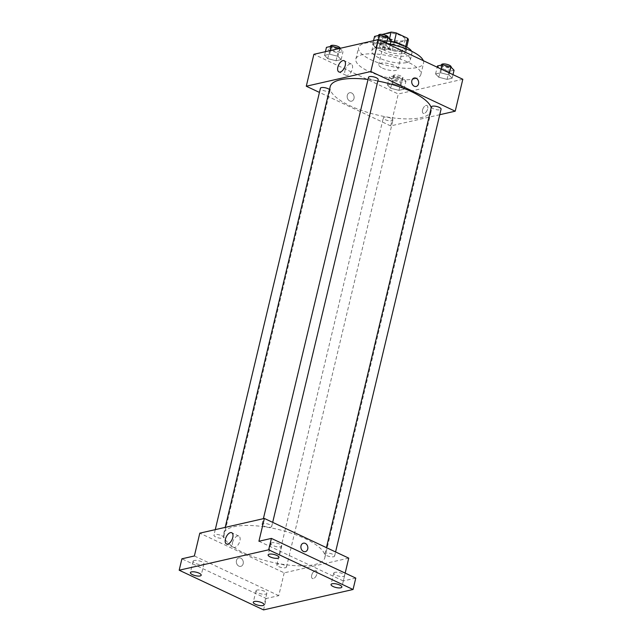 <?xml version="1.0" encoding="UTF-8"?>
<svg xmlns="http://www.w3.org/2000/svg" width="642" height="642" viewBox="0 0 642 642"><rect width="100%" height="100%" fill="white"/><g stroke="black" fill="none" stroke-linecap="round" stroke-linejoin="round"><path stroke-width="0.48" stroke-dasharray="3.21 2.41" d="M382.48 68.124A9.903 3.178 -166.6 0 0 392.294 70.596A9.903 3.178 -166.6 0 0 397.984 69.079A9.903 3.178 -166.6 0 0 389.084 63.694A9.903 3.178 -166.6 0 0 378.724 64.489A9.903 3.178 -166.6 0 0 382.48 68.124M389.542 38.48A9.903 3.178 -166.6 0 0 399.356 40.952A9.903 3.178 -166.6 0 0 405.046 39.435A9.903 3.178 -166.6 0 0 396.146 34.05A9.903 3.178 -166.6 0 0 385.786 34.845A9.903 3.178 -166.6 0 0 389.542 38.48M408.344 40.213L399.741 42.179A13.297 4.261 -166.6 0 1 394.437 41.289L383.186 36A13.297 4.261 -166.6 0 1 382.48 34.066M406.723 47.043L406.177 49.338L397.567 51.304L399.741 42.179M394.437 41.289L392.262 50.413L381.011 45.117L383.186 36M392.262 50.413A13.297 4.261 -166.6 0 0 397.567 51.304M406.177 49.338A13.297 4.261 -166.6 0 0 405.471 47.404L405.688 46.481M381.011 45.117A13.297 4.261 -166.6 0 1 380.305 43.183L388.916 41.224A13.297 4.261 -166.6 0 1 394.212 42.107L405.471 47.404M402.462 44.996A13.61 4.366 13.4 0 1 406.482 49.418A13.61 4.366 13.4 0 1 403.786 51.224A13.61 4.366 13.4 0 1 388.506 49.434A13.61 4.366 13.4 0 1 380 43.11A13.61 4.366 13.4 0 1 390.986 41.369M403.24 53.503A13.61 4.366 -166.6 0 0 405.937 51.697A13.61 4.366 -166.6 0 0 393.707 44.298A13.61 4.366 -166.6 0 0 379.454 45.389A13.61 4.366 -166.6 0 0 384.63 50.381A13.61 4.366 -166.6 0 0 403.24 53.503M388.916 41.224L389.461 38.921M380.305 43.183L382.391 34.435M411.594 51.216A19.798 6.348 13.4 0 1 411.955 53.134A19.798 6.348 13.4 0 1 408.039 55.758A19.798 6.348 13.4 0 1 385.81 53.158A19.798 6.348 13.4 0 1 373.435 43.953A19.798 6.348 13.4 0 1 390.914 41.682M406.41 62.595A19.798 6.348 13.4 0 1 384.181 60.003A19.798 6.348 13.4 0 1 371.806 50.79A19.798 6.348 13.4 0 1 392.535 49.201A19.798 6.348 13.4 0 1 410.326 59.971A19.798 6.348 13.4 0 1 406.41 62.595M423.343 60.701A33.408 10.713 13.4 0 1 423.568 63.125A33.408 10.713 13.4 0 1 416.955 67.554A33.408 10.713 13.4 0 1 379.438 63.173A33.408 10.713 13.4 0 1 358.565 47.636A33.408 10.713 13.4 0 1 390.304 44.242M414.242 78.958A33.408 10.713 -166.6 0 0 420.855 74.528A33.408 10.713 -166.6 0 0 390.834 56.36A33.408 10.713 -166.6 0 0 355.853 59.04A33.408 10.713 -166.6 0 0 368.548 71.302A33.408 10.713 -166.6 0 0 414.242 78.958M448.943 74.929L452.153 78.212L447.073 79.375L438.783 77.249L435.565 73.966L440.653 72.803L448.943 74.929L452.153 78.212L447.073 79.375L438.783 77.249L435.565 73.966L440.653 72.803L448.943 74.929L449.416 72.963M386.043 45.349L389.253 48.632L384.173 49.795L375.883 47.669L372.665 44.378L377.753 43.223L386.043 45.349L389.253 48.632L384.173 49.795L375.883 47.669L372.665 44.378L377.753 43.223L386.043 45.349L386.516 43.383M462.818 79.263L398.265 93.989L313.882 54.305M400.825 85.9L404.035 89.19L398.955 90.345L390.657 88.219L387.447 84.937L392.527 83.773L400.825 85.9L404.035 89.19L398.955 90.345L390.657 88.219L387.447 84.937L392.527 83.773L400.825 85.9L402.727 77.923L405.937 81.205L400.849 82.369L392.559 80.242L389.349 76.952L394.429 75.796L402.727 77.923M337.925 56.319L341.135 59.602L336.055 60.765L327.757 58.639L324.547 55.356L329.627 54.193L337.925 56.319L341.135 59.602L336.055 60.765L327.757 58.639L324.547 55.356L329.627 54.193L337.925 56.319L339.811 48.391M439.746 114.717L390.657 125.912L398.265 93.989M422.54 110.015A4.333 2.239 -64.8 0 0 423.263 113.345A4.333 2.239 -64.8 0 0 427.131 110.384A4.333 2.239 -64.8 0 0 426.954 105.513A4.333 2.239 -64.8 0 0 422.54 110.015A4.333 2.239 -64.8 0 0 423.263 113.345A4.333 2.239 -64.8 0 0 427.131 110.384A4.333 2.239 -64.8 0 0 426.946 105.513A4.333 2.239 -64.8 0 0 422.54 110.015M330.189 86.662A51.97 16.668 -166.6 0 0 349.938 105.737A51.97 16.668 -166.6 0 0 401.459 118.706A51.97 16.668 -166.6 0 0 431.304 110.753A51.97 16.668 -166.6 0 0 431.215 107.8M377.825 81.028A51.97 16.668 -166.6 0 0 368.018 79.464M390.657 125.912L319.427 92.408M368.54 77.281A4.951 1.589 -166.6 0 0 370.426 79.102A4.951 1.589 -166.6 0 0 375.329 80.338A4.951 1.589 -166.6 0 0 378.17 79.576M431.44 106.869A4.951 1.589 -166.6 0 0 433.326 108.683A4.951 1.589 -166.6 0 0 438.229 109.918A4.951 1.589 -166.6 0 0 441.07 109.164M385.2 119.653A4.951 1.589 -166.6 0 0 390.103 120.889A4.951 1.589 -166.6 0 0 392.952 120.134A4.951 1.589 -166.6 0 0 388.498 117.438A4.951 1.589 -166.6 0 0 383.322 117.839A4.951 1.589 -166.6 0 0 385.2 119.653M329.498 89.551A4.951 1.589 13.4 0 1 330.052 90.554A4.951 1.589 13.4 0 1 324.868 90.947A4.951 1.589 13.4 0 1 320.422 88.259M349.689 100.938A4.333 3.435 77.2 0 0 351.607 101.171A4.333 3.435 77.2 0 0 353.991 96.18A4.333 3.435 77.2 0 0 349.681 92.721A4.333 3.435 77.2 0 0 347.153 96.525A4.333 3.435 77.2 0 0 349.689 100.938A4.333 3.435 77.2 0 0 351.607 101.171A4.333 3.435 77.2 0 0 353.991 96.18A4.333 3.435 77.2 0 0 349.681 92.721A4.333 3.435 77.2 0 0 347.153 96.525A4.333 3.435 77.2 0 0 349.689 100.938M416.16 86.453L416.16 86.453A4.333 3.435 -102.8 0 1 411.843 82.995A4.333 3.435 -102.8 0 1 414.234 78.003L414.234 78.003M344.995 70.516A6.203 3.21 115.2 0 1 351.318 64.064A6.203 3.21 115.2 0 1 351.583 71.045A6.203 3.21 115.2 0 1 346.038 75.299A6.203 3.21 115.2 0 1 344.995 70.516M243.454 552.674A51.97 16.668 -166.6 0 0 294.975 565.65A51.97 16.668 -166.6 0 0 324.828 557.697A51.97 16.668 -166.6 0 0 278.13 529.433A51.97 16.668 -166.6 0 0 223.713 533.606A51.97 16.668 -166.6 0 0 243.454 552.674M221.691 535.677A4.951 1.589 13.4 0 1 223.568 537.49A4.951 1.589 13.4 0 1 218.392 537.892A4.951 1.589 13.4 0 1 213.938 535.195A4.951 1.589 13.4 0 1 216.787 534.441A4.951 1.589 13.4 0 1 221.691 535.677M326.842 555.627A4.951 1.589 -166.6 0 0 331.753 556.863A4.951 1.589 -166.6 0 0 334.594 556.1A4.951 1.589 -166.6 0 0 330.148 553.412A4.951 1.589 -166.6 0 0 324.964 553.805A4.951 1.589 -166.6 0 0 326.842 555.627M278.724 566.597A4.951 1.589 -166.6 0 0 283.628 567.833A4.951 1.589 -166.6 0 0 286.468 567.079A4.951 1.589 -166.6 0 0 282.023 564.382A4.951 1.589 -166.6 0 0 276.838 564.783A4.951 1.589 -166.6 0 0 278.724 566.597M263.942 526.039A4.951 1.589 -166.6 0 0 268.854 527.275A4.951 1.589 -166.6 0 0 271.694 526.52A4.951 1.589 -166.6 0 0 267.249 523.832A4.951 1.589 -166.6 0 0 262.064 524.225A4.951 1.589 -166.6 0 0 263.942 526.039M348.734 558.131L284.181 572.849L199.798 533.165M355.772 578.089L343.301 580.938L345.171 573.105M263.557 609.9L266.278 598.496L181.903 558.813M284.181 572.849L278.748 595.656L266.278 598.496M311.715 575.2A4.333 2.239 -64.8 0 0 312.445 578.53A4.333 2.239 -64.8 0 0 316.305 575.569A4.333 2.239 -64.8 0 0 316.129 570.698A4.333 2.239 -64.8 0 0 311.715 575.2A4.333 2.239 -64.8 0 0 312.437 578.53A4.333 2.239 -64.8 0 0 316.305 575.569A4.333 2.239 -64.8 0 0 316.129 570.69A4.333 2.239 -64.8 0 0 311.715 575.2M258.927 541.254L343.301 580.938M278.748 595.656L194.374 555.972M238.864 566.124A4.333 3.435 77.2 0 0 240.782 566.356A4.333 3.435 77.2 0 0 243.174 561.365A4.333 3.435 77.2 0 0 238.856 557.906A4.333 3.435 77.2 0 0 236.328 561.71A4.333 3.435 77.2 0 0 238.864 566.124A4.333 3.435 77.2 0 0 240.782 566.356A4.333 3.435 77.2 0 0 243.174 561.365A4.333 3.435 77.2 0 0 238.856 557.906A4.333 3.435 77.2 0 0 236.328 561.71A4.333 3.435 77.2 0 0 238.872 566.124M305.335 551.639L305.335 551.639A4.333 3.435 -102.8 0 1 301.018 548.18A4.333 3.435 -102.8 0 1 303.409 543.188L303.409 543.188M232.548 542.546A6.203 3.21 115.2 0 1 238.864 536.086A6.203 3.21 115.2 0 1 239.129 543.068A6.203 3.21 115.2 0 1 233.584 547.321A6.203 3.21 115.2 0 1 232.548 542.546M334.851 572.351A5.569 1.79 -166.6 0 0 333.752 573.089A5.569 1.79 -166.6 0 0 338.751 576.115A5.569 1.79 -166.6 0 0 344.585 575.673A5.569 1.79 -166.6 0 0 341.103 573.081A5.569 1.79 -166.6 0 0 334.851 572.351M271.951 542.771A5.569 1.79 -166.6 0 0 270.852 543.509A5.569 1.79 -166.6 0 0 275.851 546.535A5.569 1.79 -166.6 0 0 281.686 546.085A5.569 1.79 -166.6 0 0 278.203 543.501A5.569 1.79 -166.6 0 0 271.951 542.771M257.089 590.078A5.569 1.79 -166.6 0 0 255.989 590.817A5.569 1.79 -166.6 0 0 260.989 593.85A5.569 1.79 -166.6 0 0 266.823 593.401A5.569 1.79 -166.6 0 0 263.34 590.809A5.569 1.79 -166.6 0 0 257.089 590.078M194.189 560.498A5.569 1.79 -166.6 0 0 193.09 561.236A5.569 1.79 -166.6 0 0 198.089 564.262A5.569 1.79 -166.6 0 0 203.923 563.82A5.569 1.79 -166.6 0 0 200.44 561.228A5.569 1.79 -166.6 0 0 194.189 560.498M339.859 48.375L343.037 51.625L337.949 52.78L329.659 50.654L326.449 47.372M331.81 50.164A4.951 1.589 -166.6 0 0 336.713 51.4A4.951 1.589 -166.6 0 0 339.554 50.646A4.951 1.589 -166.6 0 0 335.108 47.957A4.951 1.589 -166.6 0 0 329.924 48.351A4.951 1.589 -166.6 0 0 331.81 50.164M341.135 59.602L343.037 51.625M336.055 60.765L337.949 52.78M327.757 58.639L329.659 50.654M324.547 55.356L325.422 51.673M329.627 54.193L330.502 50.509M330.469 46.072A4.951 1.589 -166.6 0 0 332.347 47.885A4.951 1.589 -166.6 0 0 337.259 49.121A4.951 1.589 -166.6 0 0 340.099 48.367A4.951 1.589 -166.6 0 0 340.108 48.327M391.155 40.655L386.075 41.81L377.785 39.684L374.567 36.401M379.928 39.194A4.951 1.589 -166.6 0 0 384.839 40.43A4.951 1.589 -166.6 0 0 387.68 39.676A4.951 1.589 -166.6 0 0 383.234 36.979A4.951 1.589 -166.6 0 0 378.05 37.38A4.951 1.589 -166.6 0 0 379.928 39.194M389.253 48.632L390.103 45.068M384.173 49.795L386.075 41.81M375.883 47.669L377.785 39.684M372.665 44.378L373.548 40.703M377.753 43.223L378.595 39.66M378.595 35.101A4.951 1.589 -166.6 0 0 380.473 36.915A4.951 1.589 -166.6 0 0 385.377 38.151A4.951 1.589 -166.6 0 0 388.225 37.397M394.71 79.752A4.951 1.589 -166.6 0 0 399.613 80.988A4.951 1.589 -166.6 0 0 402.454 80.226A4.951 1.589 -166.6 0 0 398.008 77.538A4.951 1.589 -166.6 0 0 392.824 77.931A4.951 1.589 -166.6 0 0 394.71 79.752M404.035 89.19L405.937 81.205M398.955 90.345L400.849 82.369M390.657 88.219L392.559 80.242M387.447 84.937L389.349 76.952M392.527 83.773L394.429 75.796M395.247 77.465A4.951 1.589 -166.6 0 0 400.159 78.701A4.951 1.589 -166.6 0 0 402.999 77.947A4.951 1.589 -166.6 0 0 398.554 75.258A4.951 1.589 -166.6 0 0 393.369 75.652A4.951 1.589 -166.6 0 0 395.247 77.465M454.054 70.235L448.975 71.39L440.685 69.264L437.467 65.982M442.828 68.774A4.951 1.589 -166.6 0 0 447.739 70.01A4.951 1.589 -166.6 0 0 450.58 69.256A4.951 1.589 -166.6 0 0 446.134 66.567A4.951 1.589 -166.6 0 0 440.95 66.961A4.951 1.589 -166.6 0 0 442.828 68.774M452.153 78.212L453.003 74.649M447.073 79.375L448.975 71.39M438.783 77.249L440.685 69.264M435.565 73.966L437.178 67.209M440.653 72.803L441.495 69.24M441.495 64.681A4.951 1.589 -166.6 0 0 443.373 66.495A4.951 1.589 -166.6 0 0 448.276 67.731A4.951 1.589 -166.6 0 0 451.125 66.977M385.786 34.845L378.724 64.489M405.046 39.435L397.984 69.079M405.937 51.697L406.482 49.418M379.454 45.389L380 43.11M410.326 59.971L411.955 53.134M371.806 50.79L373.435 43.953M420.855 74.528L423.568 63.125M355.853 59.04L358.565 47.636M351.318 64.064L344.184 60.709M346.038 75.299L338.904 71.944M324.828 557.697L431.304 110.753M223.713 533.606L225.198 527.379M215.263 529.642L213.938 535.195M330.052 90.554L223.568 537.49M334.594 556.1L335.581 551.951M324.964 553.805L326.433 547.642M286.468 567.079L392.952 120.134M276.838 564.783L383.322 117.839M271.694 526.52L272.681 522.363M262.064 524.225L263.389 518.672M238.864 536.086L231.73 532.732M233.584 547.321L226.449 543.967M333.752 573.089L331.031 584.493M344.585 575.673L341.865 587.069M255.989 590.817L253.277 602.22M266.823 593.401L264.111 604.804M193.09 561.236L190.377 572.64M203.923 563.82L201.211 575.216M270.852 543.509L268.131 554.913M281.686 546.085L278.965 557.489M339.554 50.646L340.099 48.367M329.924 48.351L330.373 46.473M387.68 39.676L388.169 37.597M378.05 37.38L378.491 35.503M402.454 80.226L402.999 77.947M392.824 77.931L393.369 75.652M450.58 69.256L451.069 67.185M440.95 66.961L441.391 65.091"/><path stroke-width="0.96" d="M382.391 34.435L391.09 32.1A13.297 4.261 -166.6 0 1 396.387 32.991L407.638 38.279A13.297 4.261 -166.6 0 1 408.344 40.213L406.723 47.043M390.986 41.369A13.61 4.366 13.4 0 1 402.462 44.996M389.461 38.921L391.09 32.1M405.688 46.481L407.638 38.279M394.236 42.011L396.387 32.991M390.914 41.682A19.798 6.348 13.4 0 1 411.594 51.216M390.304 44.242A33.408 10.713 13.4 0 1 423.343 60.701M319.427 92.408L306.282 86.229L313.882 54.305L378.443 39.579L462.818 79.263L455.21 111.194L439.746 114.717M431.215 107.8A51.97 16.668 -166.6 0 0 377.825 81.028M368.018 79.464A51.97 16.668 -166.6 0 0 330.189 86.662L225.198 527.379M306.282 86.229L370.835 71.511L455.21 111.194M272.681 522.363L378.17 79.576A4.951 1.589 -166.6 0 0 373.724 76.888A4.951 1.589 -166.6 0 0 368.54 77.281L263.389 518.672M335.581 551.951L441.07 109.164A4.951 1.589 -166.6 0 0 436.624 106.468A4.951 1.589 -166.6 0 0 431.44 106.869L326.433 547.642M215.263 529.642L320.422 88.259A4.951 1.589 13.4 0 1 323.263 87.497A4.951 1.589 13.4 0 1 328.166 88.732A4.951 1.589 13.4 0 1 329.498 89.551M370.835 71.511L378.443 39.579M337.861 67.161A6.203 3.21 115.2 0 1 344.184 60.709A6.203 3.21 115.2 0 1 344.449 67.691A6.203 3.21 115.2 0 1 338.904 71.944A6.203 3.21 115.2 0 1 337.861 67.161M414.234 78.003A4.333 3.435 -102.8 0 1 416.144 78.236A4.333 3.435 -102.8 0 1 418.68 82.649A4.333 3.435 -102.8 0 1 416.16 86.453A4.333 3.435 -102.8 0 1 411.843 82.995A4.333 3.435 -102.8 0 1 414.234 78.003A4.333 3.435 -102.8 0 1 416.144 78.236A4.333 3.435 -102.8 0 1 418.68 82.649A4.333 3.435 -102.8 0 1 416.16 86.453M179.182 570.216L268.677 549.809L353.06 589.492L263.557 609.9L179.182 570.216L181.903 558.813L194.374 555.972L199.798 533.165L264.36 518.447L348.734 558.131L345.171 573.105M353.06 589.492L355.772 578.089L271.397 538.405L268.677 549.809M264.36 518.447L258.927 541.254L271.397 538.405M225.414 539.192A6.203 3.21 115.2 0 1 231.73 532.732A6.203 3.21 115.2 0 1 231.995 539.713A6.203 3.21 115.2 0 1 226.449 543.967A6.203 3.21 115.2 0 1 225.414 539.192M303.409 543.188A4.333 3.435 -102.8 0 1 305.319 543.421A4.333 3.435 -102.8 0 1 307.863 547.835A4.333 3.435 -102.8 0 1 305.335 551.639A4.333 3.435 -102.8 0 1 301.018 548.18A4.333 3.435 -102.8 0 1 303.409 543.188A4.333 3.435 -102.8 0 1 305.327 543.421A4.333 3.435 -102.8 0 1 307.863 547.835A4.333 3.435 -102.8 0 1 305.335 551.639M277.866 558.227A5.569 1.79 13.4 0 1 271.614 557.497A5.569 1.79 13.4 0 1 268.131 554.913A5.569 1.79 13.4 0 1 269.239 554.166A5.569 1.79 13.4 0 1 275.49 554.905A5.569 1.79 13.4 0 1 278.965 557.489A5.569 1.79 13.4 0 1 277.866 558.227M200.103 575.954A5.569 1.79 13.4 0 1 193.852 575.224A5.569 1.79 13.4 0 1 190.377 572.64A5.569 1.79 13.4 0 1 191.476 571.902A5.569 1.79 13.4 0 1 197.728 572.632A5.569 1.79 13.4 0 1 201.211 575.216A5.569 1.79 13.4 0 1 200.103 575.954M263.003 605.542A5.569 1.79 13.4 0 1 256.752 604.812A5.569 1.79 13.4 0 1 253.277 602.22A5.569 1.79 13.4 0 1 254.376 601.482A5.569 1.79 13.4 0 1 260.628 602.212A5.569 1.79 13.4 0 1 264.111 604.804A5.569 1.79 13.4 0 1 263.003 605.542M340.766 587.807A5.569 1.79 13.4 0 1 334.514 587.077A5.569 1.79 13.4 0 1 331.031 584.493A5.569 1.79 13.4 0 1 332.139 583.755A5.569 1.79 13.4 0 1 338.39 584.485A5.569 1.79 13.4 0 1 341.865 587.069A5.569 1.79 13.4 0 1 340.766 587.807M325.422 51.673L326.449 47.372L331.529 46.216L339.859 48.375M330.502 50.509L331.529 46.216M340.108 48.327A4.951 1.589 -166.6 0 0 335.589 45.654A4.951 1.589 -166.6 0 0 330.469 46.072L330.373 46.473M373.548 40.703L374.567 36.401L379.655 35.238L387.945 37.364L391.155 40.655L390.103 45.068M386.516 43.383L387.945 37.364M378.595 39.66L379.655 35.238M388.169 37.597L388.225 37.397A4.951 1.589 -166.6 0 0 383.772 34.7A4.951 1.589 -166.6 0 0 378.595 35.101L378.491 35.503M437.178 67.209L437.467 65.982L442.555 64.826L450.844 66.953L454.054 70.235L453.003 74.649M449.416 72.963L450.844 66.953M441.495 69.24L442.555 64.826M451.069 67.185L451.125 66.977A4.951 1.589 -166.6 0 0 446.672 64.28A4.951 1.589 -166.6 0 0 441.495 64.681L441.391 65.091"/></g></svg>
